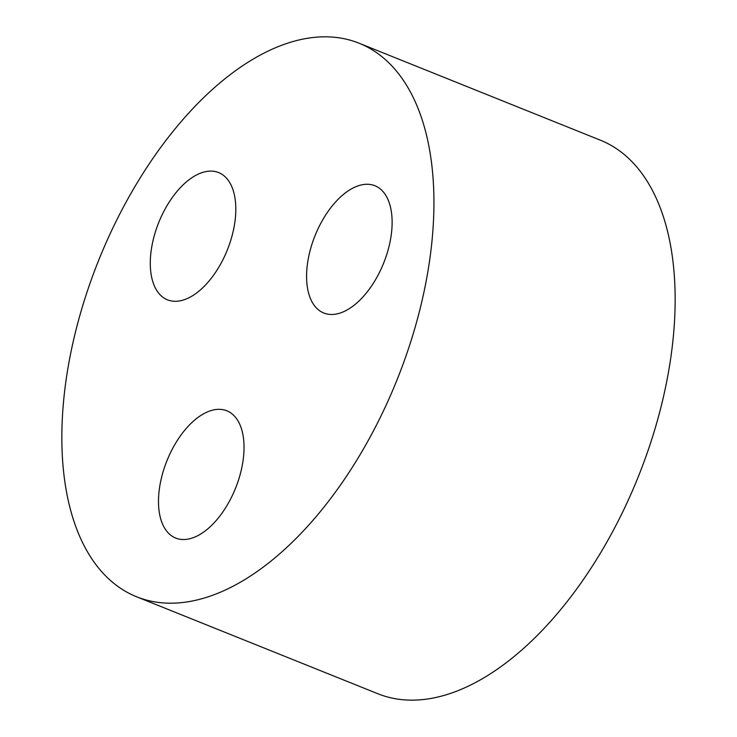 <?xml version="1.0" encoding="UTF-8"?>
<svg xmlns="http://www.w3.org/2000/svg" width="737" height="737" viewBox="0 0 737 737"><rect width="100%" height="100%" fill="white"/><g stroke="black" fill="none" stroke-linecap="round" stroke-linejoin="round"><path stroke-width="1.11" d="M359.131 43.225L600.351 140.177A298.301 160.712 111.9 0 1 654.392 430.887A298.301 160.712 111.9 0 1 377.851 693.738L136.64 596.786A298.301 160.712 -68.1 0 0 413.171 333.935A298.301 160.712 -68.1 0 0 359.131 43.225A298.301 160.712 -68.1 0 0 98.767 260.069A298.301 160.712 -68.1 0 0 136.64 596.786M387.349 252.579A68.578 36.942 111.9 0 1 323.783 313.004A68.578 36.942 111.9 0 1 315.067 235.591A68.578 36.942 111.9 0 1 374.93 185.742A68.578 36.942 111.9 0 1 387.349 252.579M231.04 239.405A68.578 36.942 111.9 0 1 167.474 299.83A68.578 36.942 111.9 0 1 158.768 222.427A68.578 36.942 111.9 0 1 218.622 172.578A68.578 36.942 111.9 0 1 231.04 239.405M239.258 477.64A68.578 36.942 111.9 0 1 175.692 538.065A68.578 36.942 111.9 0 1 166.977 460.653A68.578 36.942 111.9 0 1 226.839 410.804A68.578 36.942 111.9 0 1 239.258 477.64"/></g></svg>
